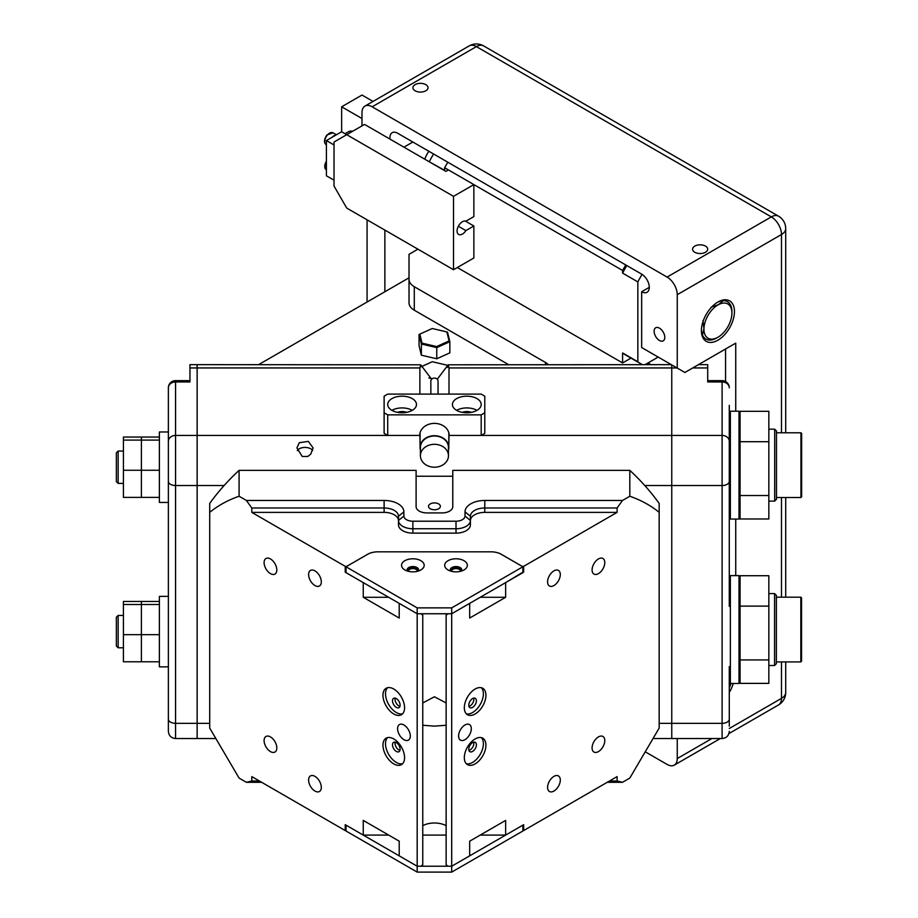 <?xml version="1.0" encoding="UTF-8"?>
<svg xmlns="http://www.w3.org/2000/svg" width="918" height="918" viewBox="0 0 918 918"><rect width="100%" height="100%" fill="white"/><g stroke="black" fill="none" stroke-linecap="round" stroke-linejoin="round"><path stroke-width="1.38" d="M419.824 334.118L419.056 334.531L419.056 345.684L421.362 355.186L436.761 358.777L449.843 352.868L449.843 341.714L447.536 332.213L446.882 331.926L449.074 340.945L436.647 346.556L422.016 343.137L419.824 334.118L432.252 328.518L446.882 331.926M419.056 334.531L421.362 344.021L421.362 355.186M422.016 343.137L421.362 344.021L436.761 347.612L436.761 358.777M436.647 346.556L436.761 347.612L449.843 341.714L449.074 340.945M447.777 366.443L446.882 365.146L447.456 367.487M421.201 366.718L432.252 361.726L446.882 365.146M432.206 378.732L428.901 377.964M729.282 584.823L729.282 584.169M740.08 576.688L740.08 682.407L739.001 683.485L739.001 575.609L740.08 576.688M729.282 681.638L729.282 726.184M729.282 409.83L729.282 594.233L729.282 576.688L730.361 575.609L730.361 683.485L729.282 682.407L729.282 666.583M729.282 674.925L729.282 674.271M729.282 577.456L729.282 502.18L729.282 517.993L730.361 519.072L730.361 411.207L729.282 412.285L729.282 428.109L729.282 405.377M768.836 606.11L768.836 659.939L740.08 659.939L740.08 606.11L768.836 606.11L768.836 575.724L740.08 575.724M740.08 659.939L740.08 683.371L768.836 683.371L768.836 659.939M774.574 593.59L776.376 595.392L776.376 663.703L774.574 665.504L774.574 593.59L768.836 593.59M801.54 597.905L801.54 661.19L800.829 661.912L800.829 597.182L801.54 597.905M768.836 441.707L768.836 495.525L740.08 495.525L740.08 441.707L768.836 441.707L768.836 411.321L740.08 411.321M730.361 519.072L739.001 519.072L739.001 411.207L740.08 412.285L740.08 518.968L768.836 518.968L768.836 495.525M729.282 420.41L729.282 419.755M729.282 517.236L729.282 412.285M740.08 517.236L739.001 519.072M401.545 565.316A11.326 6.541 0 0 0 404.861 569.94A11.326 6.541 0 0 0 420.88 569.94A11.326 6.541 0 0 0 424.196 565.316A11.326 6.541 0 0 0 412.87 558.787A11.326 6.541 0 0 0 401.545 565.316M407.512 571.088A5.749 3.316 180 0 1 407.122 569.871A5.749 3.316 180 0 1 412.87 566.555A5.749 3.316 180 0 1 418.631 569.871A5.749 3.316 180 0 1 418.229 571.088M444.691 565.316A11.326 6.541 0 0 0 448.018 569.94A11.326 6.541 0 0 0 464.026 569.94A11.326 6.541 0 0 0 467.342 565.316A11.326 6.541 0 0 0 456.016 558.787A11.326 6.541 0 0 0 444.691 565.316M450.669 571.088A5.749 3.316 180 0 1 450.268 569.871A5.749 3.316 180 0 1 456.016 566.555A5.749 3.316 180 0 1 461.777 569.871A5.749 3.316 180 0 1 461.375 571.088M491.004 551.833L377.895 551.833A14.378 8.308 180 0 0 367.716 554.254L346.017 566.785L346.017 572.66L417.185 613.752L451.702 613.752L522.881 572.66L522.881 566.785L501.182 554.254A14.378 8.308 180 0 0 491.004 551.833M346.017 566.785L417.185 607.877L417.185 866.225L451.702 866.225L522.881 825.144L522.881 831.008L451.702 872.1L451.702 866.225L469.683 855.851L469.683 841.175L505.646 820.405L505.646 835.093L523.662 824.685L523.662 830.56L617.103 776.605L617.103 781.011L622.496 782.297L629.817 778.074L659.17 728.077L659.17 503.408A260.678 212.85 -0 0 0 629.817 470.36L452.781 470.36L452.781 506.69A10.787 6.231 180 0 1 441.994 512.921L426.893 512.921A10.787 6.231 180 0 1 416.106 506.69L416.106 470.36L239.082 470.36L239.082 496.236L246.403 500.459L384.114 500.459A19.771 11.418 180 0 1 403.886 511.877L403.886 516.031A8.985 5.187 0 0 0 412.87 521.217L456.016 521.217A8.985 5.187 0 0 0 465.013 516.031L465.013 511.877A19.771 11.418 180 0 1 484.784 500.459L622.496 500.459L629.817 496.236C640.902 500.092 650.678 505.462 659.17 512.336M417.185 607.877L451.702 607.877L451.702 613.752L469.683 603.367L469.683 618.043L505.646 597.285L505.646 582.609L522.881 572.201M451.702 607.877L522.881 566.785M461.662 570.537A5.749 3.316 0 0 0 456.016 567.875A5.749 3.316 0 0 0 450.382 570.537M418.516 570.537A5.749 3.316 0 0 0 412.87 567.875A5.749 3.316 0 0 0 407.236 570.537M239.082 470.36A260.678 212.85 -0 0 0 209.717 503.408L209.717 728.077L239.082 778.074L246.403 782.297L251.796 781.011L251.796 776.605L345.237 830.56L345.237 824.685L363.253 835.093L363.253 820.405L399.215 841.175L399.215 855.851L417.185 866.225L417.185 872.1L346.017 831.008L346.017 825.144L417.185 866.225L420.96 866.225L422.762 864.756L422.762 615.221L420.96 613.752L417.185 613.752L399.215 603.367L399.215 618.043L363.253 597.285L363.253 582.609L345.237 572.201L345.237 566.337L346.763 566.337L367.67 554.254A14.378 8.308 180 0 1 377.837 551.833L491.05 551.833A14.378 8.308 180 0 1 501.228 554.254L522.135 566.337L523.662 566.337L617.103 512.382L617.103 507.987L484.784 507.987A14.378 8.308 0 0 0 470.406 516.283L470.406 524.844A14.378 8.308 180 0 1 456.016 533.14L412.87 533.14A14.378 8.308 180 0 1 398.492 524.844L398.492 516.283A14.378 8.308 0 0 0 384.114 507.987L251.796 507.987L246.403 500.459M417.185 872.1L451.702 872.1M774.689 429.188L776.479 430.978L776.479 499.3L774.689 501.102L774.689 429.188L768.836 429.188M801.655 433.503L801.655 496.787L800.932 497.499L800.932 432.78L801.655 433.503M302.24 456.487L296.916 447.892L299.291 442.717L308.287 441.374L313.095 447.892L310.732 454.135L307.771 456.487L302.24 456.487M312.659 450.589A8.09 4.67 -0 0 0 299.291 448.787A8.09 4.67 -0 0 0 297.352 450.589M677.025 367.946L671.758 367.946L671.758 435.419L671.758 364.905L671.758 367.946L449.005 367.946L448.202 364.802L437.266 379.203M671.31 364.653L448.202 364.802M449.005 367.946L449.005 394.109M449.005 433.537L449.005 435.419L671.758 435.419L671.758 738.531L671.758 435.419L722.099 435.419L722.099 381.957L707.709 381.957L707.709 367.946L692.746 367.946M448.833 444.553L449.005 435.419M508.595 364.653L414.293 310.204A17.981 10.385 180 0 1 409.026 302.86L409.026 254.32L417.919 249.18M258.612 364.653L409.026 277.81M548.218 364.653A14.378 8.308 -0 0 0 545.51 362.472L414.293 286.714L414.293 310.204M224.13 485.53L197.141 485.53L197.141 435.419L197.141 723.327L197.141 485.53L175.567 485.53L175.567 723.327L197.141 723.327L197.141 738.531L197.141 723.327L209.717 723.327M419.882 433.537L420.065 444.553M648.016 362.943L650.965 364.653M431.621 379.203L420.696 364.802L419.882 367.946L419.882 394.109M420.696 364.802L197.141 364.653L197.141 435.419L419.882 435.419M419.882 367.946L197.141 367.946L197.141 364.653L189.946 364.653L189.946 381.957L175.567 381.957L175.567 435.419L197.141 435.419L197.141 367.946L189.946 367.946M409.026 279.382A17.981 10.385 -0 0 0 414.293 286.714M387.706 404.482A14.378 8.308 0 0 0 402.084 412.79A14.378 8.308 0 0 0 416.474 404.482A14.378 8.308 0 0 0 402.084 396.186A14.378 8.308 0 0 0 387.706 404.482M481.193 404.482A14.378 8.308 180 0 1 466.803 412.79A14.378 8.308 180 0 1 452.425 404.482A14.378 8.308 180 0 1 466.803 396.186A14.378 8.308 180 0 1 481.193 404.482M484.784 412.79L484.784 396.186L481.193 394.109L387.706 394.109L384.114 396.186L384.114 433.342L387.706 435.419L419.71 435.419A14.745 12.037 -0 0 1 434.444 423.382A14.745 12.037 -0 0 1 449.189 435.419L481.193 435.419L484.784 433.342L484.784 412.79L481.193 414.867L387.706 414.867L384.114 412.79M471.347 412.366A8.09 4.67 0 0 0 462.27 412.366M481.193 414.867L481.193 435.419M387.706 435.419L387.706 414.867M406.628 412.366A8.09 4.67 0 0 0 397.54 412.366M476.981 410.357A14.378 8.308 0 0 0 456.636 410.357M391.917 410.357A14.378 8.308 180 0 1 412.262 410.357M729.282 594.233L729.282 606.328L729.282 594.233M729.282 502.18L729.282 486.529M698.449 364.653L707.709 364.653L707.709 367.946M729.282 432.86L729.282 441.42M168.373 719.184A7.195 4.154 -0 0 0 175.567 723.327L175.567 738.531C171.196 738.106 168.797 735.708 168.373 731.336L168.373 387.832A7.195 5.875 0 0 1 175.567 381.957L175.567 380.637A7.195 7.195 0 0 0 168.373 387.832M168.373 399.146L168.373 405.377M168.373 409.83L168.373 431.976L159.388 431.976L159.388 502.456L168.373 502.456L168.373 432.86M168.373 540.472L168.373 596.39L159.388 596.39L159.388 666.858L168.373 666.858L168.373 602.851M168.373 606.328L168.373 594.233M382.967 695.27A15.285 8.824 -120 0 0 389.634 710.647A15.285 8.824 -120 0 0 401.407 714.743A15.285 8.824 -120 0 0 404.574 707.755A15.285 8.824 -120 0 0 397.907 692.367A15.285 8.824 -120 0 0 386.122 688.282A15.285 8.824 -120 0 0 382.967 695.27M387.511 687.731A15.285 8.824 -120 0 0 385.503 693.801A15.285 8.824 -120 0 0 391.355 708.271A15.285 8.824 -120 0 0 402.577 713.825M404.574 757.66A15.285 8.824 60 0 1 401.407 764.66A15.285 8.824 60 0 1 389.634 760.563A15.285 8.824 60 0 1 382.967 745.186A15.285 8.824 60 0 1 386.122 738.187A15.285 8.824 60 0 1 397.907 742.283A15.285 8.824 60 0 1 404.574 757.66M402.577 763.742A15.285 8.824 60 0 1 391.355 758.176A15.285 8.824 60 0 1 385.503 743.718A15.285 8.824 60 0 1 387.511 737.636M308.597 780.048A8.985 5.187 -120 0 0 312.522 789.09A8.985 5.187 -120 0 0 319.441 791.5A8.985 5.187 -120 0 0 321.311 787.38A8.985 5.187 -120 0 0 317.387 778.338A8.985 5.187 -120 0 0 310.456 775.928A8.985 5.187 -120 0 0 308.597 780.048M308.597 574.542A8.985 5.187 -120 0 0 312.522 583.584A8.985 5.187 -120 0 0 319.441 585.994A8.985 5.187 -120 0 0 321.311 581.874A8.985 5.187 -120 0 0 317.387 572.832A8.985 5.187 -120 0 0 310.456 570.422A8.985 5.187 -120 0 0 308.597 574.542M264.097 562.619A8.985 5.187 -120 0 0 268.022 571.662A8.985 5.187 -120 0 0 274.952 574.071A8.985 5.187 -120 0 0 276.811 569.952A8.985 5.187 -120 0 0 272.887 560.909A8.985 5.187 -120 0 0 265.968 558.5A8.985 5.187 -120 0 0 264.097 562.619M264.097 740.596A8.985 5.187 -120 0 0 268.022 749.639A8.985 5.187 -120 0 0 274.952 752.049A8.985 5.187 -120 0 0 276.811 747.929A8.985 5.187 -120 0 0 272.887 738.887A8.985 5.187 -120 0 0 265.968 736.477A8.985 5.187 -120 0 0 264.097 740.596M397.586 728.674A8.985 5.187 -120 0 0 401.51 737.716A8.985 5.187 -120 0 0 408.43 740.126A8.985 5.187 -120 0 0 410.3 736.006A8.985 5.187 -120 0 0 406.376 726.964A8.985 5.187 -120 0 0 399.445 724.554A8.985 5.187 -120 0 0 397.586 728.674M485.932 695.27A15.285 8.824 -60 0 1 479.265 710.647A15.285 8.824 -60 0 1 467.491 714.743A15.285 8.824 -60 0 1 464.324 707.755A15.285 8.824 -60 0 1 470.991 692.367A15.285 8.824 -60 0 1 482.765 688.282A15.285 8.824 -60 0 1 485.932 695.27M481.388 687.731A15.285 8.824 -60 0 1 483.396 693.801A15.285 8.824 -60 0 1 477.544 708.271A15.285 8.824 -60 0 1 466.321 713.825M464.324 757.66A15.285 8.824 120 0 0 467.491 764.66A15.285 8.824 120 0 0 479.265 760.563A15.285 8.824 120 0 0 485.932 745.186A15.285 8.824 120 0 0 482.765 738.187A15.285 8.824 120 0 0 470.991 742.283A15.285 8.824 120 0 0 464.324 757.66M466.321 763.742A15.285 8.824 120 0 0 477.544 758.176A15.285 8.824 120 0 0 483.396 743.718A15.285 8.824 120 0 0 481.388 737.636M547.587 787.38A8.985 5.187 120 0 0 549.446 791.5A8.985 5.187 120 0 0 556.377 789.09A8.985 5.187 120 0 0 560.301 780.048A8.985 5.187 120 0 0 558.442 775.928A8.985 5.187 120 0 0 551.511 778.338A8.985 5.187 120 0 0 547.587 787.38M547.587 581.874A8.985 5.187 120 0 0 549.446 585.994A8.985 5.187 120 0 0 556.377 583.584A8.985 5.187 120 0 0 560.301 574.542A8.985 5.187 120 0 0 558.442 570.422A8.985 5.187 120 0 0 551.511 572.832A8.985 5.187 120 0 0 547.587 581.874M592.087 569.952A8.985 5.187 120 0 0 593.946 574.071A8.985 5.187 120 0 0 600.865 571.662A8.985 5.187 120 0 0 604.79 562.619A8.985 5.187 120 0 0 602.931 558.5A8.985 5.187 120 0 0 596 560.909A8.985 5.187 120 0 0 592.087 569.952M592.087 747.929A8.985 5.187 120 0 0 593.946 752.049A8.985 5.187 120 0 0 600.865 749.639A8.985 5.187 120 0 0 604.79 740.596A8.985 5.187 120 0 0 602.931 736.477A8.985 5.187 120 0 0 596 738.887A8.985 5.187 120 0 0 592.087 747.929M458.598 736.006A8.985 5.187 120 0 0 460.469 740.126A8.985 5.187 120 0 0 467.388 737.716A8.985 5.187 120 0 0 471.313 728.674A8.985 5.187 120 0 0 469.454 724.554A8.985 5.187 120 0 0 462.523 726.964A8.985 5.187 120 0 0 458.598 736.006M446.137 725.266L434.444 726.127L422.762 725.266M446.137 825.672A17.075 9.857 0 0 0 422.762 825.672M460.515 571.329A4.498 2.593 0 0 0 460.515 571.191A4.498 2.593 0 0 0 456.016 568.598A4.498 2.593 0 0 0 451.53 571.191A4.498 2.593 0 0 0 451.53 571.329M417.369 571.329A4.498 2.593 0 0 0 417.369 571.191A4.498 2.593 0 0 0 412.87 568.598A4.498 2.593 0 0 0 408.384 571.191A4.498 2.593 0 0 0 408.384 571.329M440.376 506.334A5.933 3.42 0 0 0 434.444 502.915A5.933 3.42 0 0 0 428.511 506.334A5.933 3.42 0 0 0 434.444 509.765A5.933 3.42 0 0 0 440.376 506.334M422.762 702.958L434.444 696.762L446.137 702.958M468.777 749.214A5.393 3.11 120 0 0 469.89 751.693A5.393 3.11 120 0 0 474.044 750.247A5.393 3.11 120 0 0 476.396 744.819A5.393 3.11 120 0 0 475.283 742.341A5.393 3.11 120 0 0 471.129 743.787A5.393 3.11 120 0 0 468.777 749.214M473.688 742.169A5.393 3.11 -60 0 1 473.86 743.35A5.393 3.11 -60 0 1 468.937 750.408M468.777 705.185A5.393 3.11 120 0 0 469.89 707.652A5.393 3.11 120 0 0 474.044 706.206A5.393 3.11 120 0 0 476.396 700.778A5.393 3.11 120 0 0 475.283 698.311A5.393 3.11 120 0 0 471.129 699.757A5.393 3.11 120 0 0 468.777 705.185M473.688 698.128A5.393 3.11 -60 0 1 473.86 699.309A5.393 3.11 -60 0 1 468.937 706.367M392.502 700.778A5.393 3.11 -120 0 0 394.855 706.206A5.393 3.11 -120 0 0 399.009 707.652A5.393 3.11 -120 0 0 400.122 705.185A5.393 3.11 -120 0 0 397.769 699.757A5.393 3.11 -120 0 0 393.615 698.311A5.393 3.11 -120 0 0 392.502 700.778M399.961 706.367A5.393 3.11 60 0 1 395.038 699.309A5.393 3.11 60 0 1 395.199 698.128M392.502 744.819A5.393 3.11 -120 0 0 394.855 750.247A5.393 3.11 -120 0 0 399.009 751.693A5.393 3.11 -120 0 0 400.122 749.214A5.393 3.11 -120 0 0 397.769 743.787A5.393 3.11 -120 0 0 393.615 742.341A5.393 3.11 -120 0 0 392.502 744.819M399.961 750.408A5.393 3.11 60 0 1 395.038 743.35A5.393 3.11 60 0 1 395.199 742.169M398.492 524.844L398.492 520.69A14.378 8.308 0 0 0 384.114 512.382L251.796 512.382L345.237 566.337M251.796 512.382L251.796 507.987M209.717 512.336C218.209 505.462 227.997 500.092 239.082 496.236M447.927 866.225L451.702 866.225L451.702 613.752L447.927 613.752L446.137 615.221L446.137 864.756L447.927 866.225M622.496 500.459L617.103 507.987M523.662 566.337L523.662 572.201M505.646 835.093L480.217 835.093M446.137 835.093L422.762 835.093M388.681 835.093L363.253 835.093M622.496 782.297L607.246 782.297M261.653 782.297L246.403 782.297M452.781 506.69L452.781 476.235L416.106 476.235M629.817 496.236L629.817 470.36M465.013 516.031L470.406 520.437A14.378 8.308 180 0 1 456.016 528.745L412.87 528.745A14.378 8.308 180 0 1 398.492 520.437L403.886 516.031M617.103 512.382L484.784 512.382A14.378 8.308 0 0 0 470.406 520.69M346.017 572.201L345.237 572.201M505.646 597.285L480.217 597.285M388.681 597.285L363.253 597.285M609.472 781.011L617.103 781.011M251.796 781.011L259.415 781.011M523.662 830.56L522.881 830.56M346.017 830.56L345.237 830.56M446.137 615.221L446.137 613.752M422.762 613.752L422.762 615.221M116.345 646.008L116.345 617.24L118.147 615.439L118.147 647.798L116.345 646.008M116.345 481.606L116.345 452.838L118.147 451.036L118.147 483.396L116.345 481.606M159.388 634.671L141.406 634.671L141.406 661.786L123.425 661.786L123.425 601.451L141.406 601.451L141.406 661.786L159.388 661.786M159.388 601.451L141.406 601.451L141.406 634.671L123.425 634.671M159.388 604.503L123.425 604.503M159.388 497.384L141.406 497.384L141.406 437.048L123.425 437.048L123.425 497.384L141.406 497.384L141.406 437.048L159.388 437.048M123.425 470.268L159.388 470.268M123.425 440.101L159.388 440.101M430.852 394.109L430.852 381.027A3.592 2.938 0 0 1 433.927 378.124A3.592 2.938 0 0 1 437.897 380.19A3.592 2.938 0 0 1 438.047 381.027L438.047 394.109M420.421 450.061A14.378 11.739 0 0 1 420.065 447.456A14.378 11.739 0 0 1 432.367 435.832A14.378 11.739 0 0 1 448.225 444.094A14.378 11.739 0 0 1 448.833 447.456A14.378 11.739 0 0 1 448.466 450.061M421.018 459.034A14.022 11.452 0 0 1 420.421 455.753A14.022 11.452 0 0 1 432.424 444.427A14.022 11.452 0 0 1 447.881 452.482A14.022 11.452 0 0 1 448.466 455.753A14.022 11.452 0 0 1 436.475 467.09A14.022 11.452 0 0 1 421.018 459.034M420.421 455.753L420.421 447.456A14.022 11.452 0 0 1 432.424 436.13A14.022 11.452 0 0 1 447.881 444.174A14.022 11.452 0 0 1 448.466 447.456L448.466 455.753M642.061 274.379A75.505 43.594 120 0 0 637.849 281.906L622.588 273.105A75.505 43.594 120 0 1 626.81 265.566M640.775 363.746L625.514 354.945A75.505 43.594 120 0 1 622.588 352.971L637.849 361.772A75.505 43.594 120 0 0 640.775 363.746A75.505 43.594 120 0 0 642.485 364.653M637.849 361.772L637.849 281.906M658.183 357.068L645.067 364.653M625.766 264.958L622.588 270.466L622.588 273.105M622.588 270.466L444.622 167.719L444.622 170.346L429.36 161.843M622.588 352.971L622.588 362.943L457.325 267.528M622.588 362.943L630.987 358.1M444.622 167.719L447.8 162.211M429.36 161.545A75.505 43.594 -60 0 1 433.583 154.006M453.515 269.731L473.86 257.992L473.86 225.989L465.874 230.602A7.551 4.361 -60 0 1 458.644 234.434A7.551 4.361 -60 0 1 457.072 230.98A7.551 4.361 -60 0 1 460.17 223.59A7.551 4.361 -60 0 1 465.874 221.204L473.86 216.591L473.86 184.598L448.432 169.91L445.884 171.379L364.526 124.412L334.026 142.026L334.026 186.067L346.729 208.076L453.515 269.731L453.515 196.337L341.645 131.756L341.645 106.798L361.99 118.537M373.029 101.428L361.99 95.047L341.645 106.798M345.065 133.718L348.438 131.767A14.378 8.308 60 0 1 352.638 131.274M731.921 313.038A19.771 11.418 120 0 0 718.438 304.673A19.771 11.418 120 0 0 703.957 328.587A19.771 11.418 120 0 0 717.933 337.25A19.771 11.418 120 0 0 731.91 313.623A19.771 11.418 120 0 0 731.921 313.038L731.921 311.569A21.573 12.45 -60 0 0 723.269 300.679A21.573 12.45 120 0 0 717.291 302.412M701.409 330.652A23.375 13.495 -60 0 1 717.933 302.022A23.375 13.495 -60 0 1 734.457 311.569A23.375 13.495 -60 0 1 717.933 340.188A23.375 13.495 -60 0 1 701.409 330.652M705.472 246.093A7.551 4.361 -0 0 0 697.244 245.152A7.551 4.361 -0 0 0 692.585 249.18A7.551 4.361 -0 0 0 694.8 252.266A7.551 4.361 -0 0 0 703.027 253.207A7.551 4.361 -0 0 0 707.686 249.18A7.551 4.361 -0 0 0 705.472 246.093M425.803 84.628A7.551 4.361 -0 0 0 417.575 83.687A7.551 4.361 -0 0 0 412.916 87.715A7.551 4.361 -0 0 0 415.12 90.79A7.551 4.361 -0 0 0 423.359 91.743A7.551 4.361 -0 0 0 428.017 87.715A7.551 4.361 -0 0 0 425.803 84.628M659.457 328.151A7.551 4.361 -120 0 0 655.681 327.783A7.551 4.361 -120 0 0 654.523 333.831A7.551 4.361 -120 0 0 659.457 340.486A7.551 4.361 -120 0 0 663.232 340.853A7.551 4.361 -120 0 0 664.391 334.806A7.551 4.361 -120 0 0 659.457 328.151M701.421 329.895A21.573 12.45 120 0 0 702.465 335.013L703.957 328.587L702.913 320.692M723.269 300.679L718.438 304.673L711.083 307.209M367.074 302.022L367.074 219.827M717.933 337.25L716.66 337.985A21.573 12.45 -60 0 1 702.465 335.013M729.282 688.018A19.771 11.418 120 0 0 730.969 683.485M361.99 125.881L361.99 112.673A14.378 8.308 -120 0 1 364.962 106.086A14.378 8.308 -120 0 1 372.157 106.798L667.088 277.075A14.378 8.308 -120 0 1 677.255 294.689L677.255 368.084L641.659 347.532L641.659 291.752A10.787 6.231 -120 0 0 647.052 292.28A10.787 6.231 -120 0 0 648.705 283.639A10.787 6.231 -120 0 0 641.659 274.138L397.586 133.213A10.787 6.231 -120 0 0 392.193 132.685A10.787 6.231 -120 0 0 390.058 139.146M649.29 287.345L641.659 291.752M725.564 381.532L725.564 349.001M645.974 752.232L667.088 764.419A14.378 8.308 -120 0 0 674.271 765.13A14.378 8.308 -120 0 0 677.255 758.543L677.255 738.531M733.252 683.485A23.375 13.495 -60 0 1 729.282 692.459M677.255 368.084L684.885 372.49L735.731 343.125L735.731 411.207M735.731 519.072L735.731 575.609M384.871 230.097L384.871 291.752M412.836 142.026L403.943 147.167M424.77 159.193A21.573 12.45 -60 0 1 428.821 151.252M473.86 184.598L453.515 196.337M473.86 225.989L465.288 221.043M458.346 226.253L465.874 230.602M334.026 180.192L326.395 175.786L326.395 140.557L341.645 131.756M334.026 144.964L326.395 140.557M335.896 135.072A6.828 3.947 120 0 0 332.144 137.241M545.51 364.653L545.51 362.472M659.17 723.327L722.099 723.327L722.099 485.53L644.769 485.53M729.282 481.376A7.195 4.154 180 0 1 722.099 485.53L722.099 435.419A7.195 5.875 180 0 1 729.282 441.191M653.685 738.531L722.099 738.531L722.099 723.327A7.195 4.154 180 0 0 729.282 719.184M722.099 380.637L722.099 381.957A7.195 5.875 180 0 1 729.282 387.832A7.195 7.195 0 0 0 722.099 380.637L707.709 380.637M168.373 441.191A7.195 5.875 0 0 1 175.567 435.419L175.567 485.53A7.195 4.154 -0 0 1 168.373 481.376M384.114 512.382L384.114 500.459M456.016 533.14L456.016 521.217M412.87 521.217L412.87 533.14M484.784 500.459L484.784 512.382M470.406 516.283L465.013 511.877M398.492 516.283L403.886 511.877M677.255 758.543L711.92 738.531M729.282 728.502L781.493 698.357L781.493 661.912M781.493 597.182L781.493 497.499M781.493 432.78L781.493 234.503A14.378 8.308 -120 0 0 771.327 216.889L476.396 46.611A14.378 8.308 -120 0 0 469.213 45.9L364.962 106.086M677.255 294.689L781.493 234.503A14.378 8.308 -0 0 0 785.705 228.628L785.705 432.78M778.521 704.944A14.378 8.308 -120 0 0 781.493 698.357A14.378 8.308 -0 0 0 785.705 692.493A14.378 14.378 0 0 1 778.521 704.944L728.926 733.574M667.088 277.075L771.327 216.889A14.378 8.308 -60 0 1 778.521 216.178A14.378 14.378 0 0 1 785.705 228.628M372.157 106.798L476.396 46.611A14.378 8.308 -60 0 1 483.591 45.9L778.521 216.178M327.324 135.084A6.828 3.947 120 0 0 326.154 144.642C323.721 142.485 323.985 139.261 326.934 134.98L332.982 132.812A6.828 3.947 120 0 0 327.324 135.084M326.395 161.316A6.828 3.947 120 0 0 326.154 169.589L326.395 169.727M739.001 575.609L730.361 575.609M739.001 683.485L730.361 683.485M776.376 597.182L800.829 597.182M774.574 665.504L768.836 665.504M776.376 661.912L800.829 661.912M739.001 411.207L730.361 411.207M776.479 432.78L800.932 432.78M774.689 501.102L768.836 501.102M776.479 497.499L800.932 497.499M215.214 738.531L175.567 738.531M722.099 738.531C726.459 738.106 728.858 735.708 729.282 731.336M189.946 380.637L175.567 380.637M123.425 647.798L118.147 647.798M123.425 615.439L118.147 615.439M123.425 483.396L118.147 483.396M123.425 451.036L118.147 451.036M420.065 447.456L420.065 432.768M448.833 447.456L448.833 432.768M674.271 765.13L720.343 738.531M785.705 497.499L785.705 597.182M785.705 661.912L785.705 692.493M483.591 45.9A14.378 14.378 0 0 0 469.213 45.9M336.401 134.774L332.982 132.812M326.395 160.627L326.154 169.589"/></g></svg>
